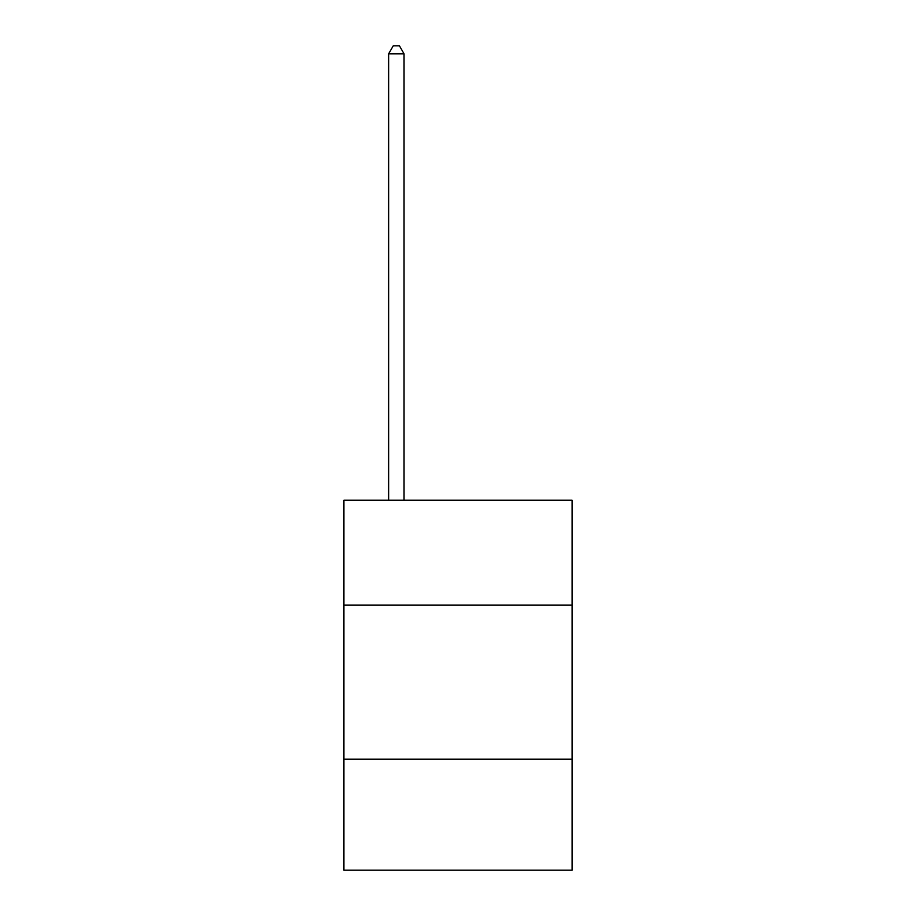 <?xml version="1.0" encoding="UTF-8"?>
<svg xmlns="http://www.w3.org/2000/svg" width="916" height="916" viewBox="0 0 916 916"><rect width="100%" height="100%" fill="white"/><g stroke="black" fill="none" stroke-linecap="round" stroke-linejoin="round"><path stroke-width="1.37" d="M572.076 605.064L572.076 500.239L343.924 500.239L343.924 605.064L572.076 605.064L572.076 870.2L343.924 870.2L343.924 605.064M572.076 759.215L343.924 759.215M404.048 500.239L404.048 53.815L388.636 53.815L388.636 500.239M388.636 53.815L393.262 45.8L399.422 45.8L404.048 53.815"/></g></svg>
